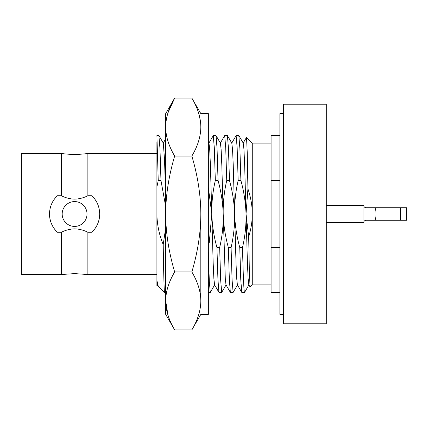 <?xml version="1.0" encoding="UTF-8"?>
<svg xmlns="http://www.w3.org/2000/svg" width="428" height="428" viewBox="0 0 428 428"><rect width="100%" height="100%" fill="white"/><g stroke="black" fill="none" stroke-linecap="round" stroke-linejoin="round"><path stroke-width="0.64" d="M165.695 227.792L163.212 244.549C159.168 234.753 157.065 224.588 156.91 214.064L156.91 141.727L156.91 153.459L87.874 153.459A94.107 94.107 0 0 1 61.327 153.459L21.4 153.459L21.4 274.541L61.327 274.541L61.327 232.27C65.655 230.104 70.08 228.969 74.6 228.857C79.11 228.964 83.535 230.104 87.874 232.27L87.874 274.541L74.6 273.599L61.327 274.541M87.874 153.459L87.874 195.73C83.54 197.897 79.116 199.031 74.6 199.143C70.085 199.036 65.661 197.897 61.327 195.73L57.4 195.73C52.291 200.646 49.659 206.735 49.504 214A25.097 25.097 0 0 0 50.044 219.179M326.296 214L326.296 104.213L283.636 104.213L283.636 323.787L326.296 323.787L326.296 214M279.875 180.472L271.09 180.472L271.09 135.58L279.875 135.58M156.91 153.459L156.91 214M94.62 198.865A25.097 25.097 0 0 0 91.801 195.73L87.874 195.73M91.801 195.73C96.91 200.646 99.542 206.735 99.697 214C99.558 221.196 96.926 227.284 91.801 232.27L87.874 232.27M61.327 195.73L61.327 153.459M62.178 214A12.423 12.423 0 0 1 74.6 201.577A12.423 12.423 0 0 1 87.023 214A12.423 12.423 0 0 0 74.6 201.577A12.423 12.423 0 0 0 62.178 214A12.423 12.423 0 0 0 74.6 226.423A12.423 12.423 0 0 0 87.023 214A12.423 12.423 0 0 1 74.6 226.423A12.423 12.423 0 0 1 62.178 214M98.536 206.462A25.097 25.097 0 0 0 95.861 200.673M250.08 287.006L249.38 272.566L248.679 236.85C251.081 229.055 252.274 221.436 252.269 214L252.269 143.107L246.512 137.351L247.213 151.806L247.924 188.807C250.829 197.426 252.274 205.82 252.269 214L252.269 284.893L250.134 287.028L248.807 284.802L248.117 278.51L247.427 262.995L246.036 214L247.924 188.807M400.324 220.276L400.324 207.724L406.6 207.724L406.6 220.276L375.907 220.276C374.602 216.081 374.602 211.897 375.907 207.724L365.822 207.724C364.458 207.366 363.827 206.74 363.939 205.847L363.939 205.531L326.296 205.531M400.324 207.724L375.907 207.724M326.296 222.469L363.939 222.469L363.939 205.847M363.939 222.153C363.821 221.265 364.453 220.639 365.822 220.276L375.907 220.276M271.09 180.472L271.09 292.42L279.875 292.42M243.109 143.166L246.512 137.351M248.679 236.85L246.036 214C246.255 225.299 245.073 236.475 242.494 247.528C243.243 277.184 243.992 295.919 244.741 291.971M233.126 292.42L230.339 292.356L229.349 279.356L228.349 247.528C225.305 236.534 223.587 225.358 223.202 214C222.806 202.642 221.089 191.466 218.05 180.472L217.06 148.564L216.07 135.639L220.425 143.177L221.121 149.42L221.811 164.962L223.202 214C222.993 202.695 224.176 191.525 226.744 180.472L225.722 147.746L224.695 135.58L220.265 143.177M231.81 143.139L232.548 149.479L233.239 165.026L234.619 214C234.405 202.701 235.587 191.525 238.161 180.472L237.149 147.751L236.122 135.585L231.692 143.193M226.134 284.807L221.699 292.42L220.671 280.249L219.66 247.528C222.239 236.475 223.416 225.299 223.202 214L225.289 278.51L225.979 284.813L230.339 292.356M239.771 247.528C236.743 236.545 235.026 225.369 234.619 214L236.015 263.038L236.705 278.596L237.401 284.823L241.756 292.356L240.761 279.436L239.771 247.528L242.494 247.528M243.222 143.107L243.96 149.409L244.656 164.957L246.036 214C245.64 202.642 243.923 191.466 240.889 180.472L239.899 148.57L238.835 135.59M216.07 135.639L213.278 135.58M244.666 292.249L241.825 292.42M227.407 135.585L228.472 148.634L229.472 180.472C232.511 191.466 234.228 202.642 234.619 214C234.822 225.299 233.64 236.475 231.077 247.528L232.099 280.249L233.126 292.404L237.556 284.818M208.982 143.15L209.704 149.426L210.399 164.989L211.785 214L209.287 242.473M208.356 187.491L211.785 214L213.171 263.001L213.866 278.564L214.562 284.802L218.922 292.345L217.932 279.393L216.932 247.528C213.904 236.545 212.186 225.369 211.785 214C211.582 202.701 212.759 191.525 215.327 180.472L214.31 147.821L213.278 135.596L208.848 143.193M208.356 252.119L209.319 281.592L210.282 292.41L214.722 284.797M87.874 274.541L156.91 274.541L156.91 283.759M157.627 284.813L156.905 286.065L156.91 280.565L157.472 284.818L158.232 286.134L156.91 280.565L156.91 214.064M163.298 143.123L164.518 159.339L165.695 197.506M158.906 135.585L159.97 148.612L160.96 180.472L165.695 206.585M163.212 244.549C163.614 271.673 164.02 287.498 164.438 292.03L164.689 292.356L165.695 290.617M158.424 286.402L164.438 292.42L164.438 292.03M52.521 202.075A25.097 25.097 0 0 0 51.141 205.087M50.204 219.874A25.097 25.097 0 0 0 51.51 223.828M51.633 224.106A25.097 25.097 0 0 0 57.4 232.27C52.275 227.284 49.643 221.196 49.504 214M97.975 223.132A25.097 25.097 0 0 0 99.697 214M61.327 232.27L57.4 232.27M156.91 186.945L158.237 180.472L156.91 135.58L158.906 135.58M218.05 180.472L215.327 180.472M229.472 180.472L226.744 180.472M219.66 247.528L216.932 247.528M238.161 180.472L240.889 180.472M231.077 247.528L228.349 247.528M160.96 180.472L158.237 180.472M279.875 247.528L271.09 247.528M283.636 314.377L279.875 314.377L279.875 113.623L283.636 113.623M167.963 112.896L174.656 98.092L191.862 98.092C197.773 108.081 200.764 117.743 200.823 127.068L200.823 127.063C200.764 136.398 197.779 146.06 191.862 156.049C197.773 176.02 200.764 195.339 200.823 214C200.764 232.661 197.779 251.974 191.862 271.951C197.773 281.94 200.764 291.596 200.823 300.932L200.823 214L200.823 300.932C200.764 310.257 197.779 319.919 191.862 329.908L174.656 329.908C168.718 319.828 165.727 310.172 165.695 300.932L165.695 214C165.727 232.479 168.718 251.798 174.656 271.951C168.718 282.025 165.727 291.687 165.695 300.932L165.695 314.377L174.656 329.908M191.862 329.908L200.823 314.377L208.356 314.377L208.356 113.623L200.823 113.623L191.862 98.092M200.234 119.883L198.539 112.826M174.656 156.049C168.718 176.197 165.727 195.51 165.695 214L165.695 113.623L174.656 98.092C168.718 108.166 165.727 117.828 165.695 127.068C165.727 136.313 168.718 145.969 174.656 156.049L191.862 156.049M174.656 271.951L191.862 271.951M167.963 315.104L165.695 300.932M271.09 143.107L252.269 143.107M271.09 284.893L252.269 284.893M248.973 284.802L244.607 292.351M243.259 143.171L238.91 135.649M227.482 135.649L231.848 143.198M209.008 143.198L208.356 142.069M163.336 143.187L158.981 135.649M165.695 138.849L163.261 143.054M210.282 292.42L208.356 292.42M227.407 135.58L224.695 135.58M221.699 292.42L218.992 292.42M238.835 135.58L236.122 135.58"/></g></svg>
